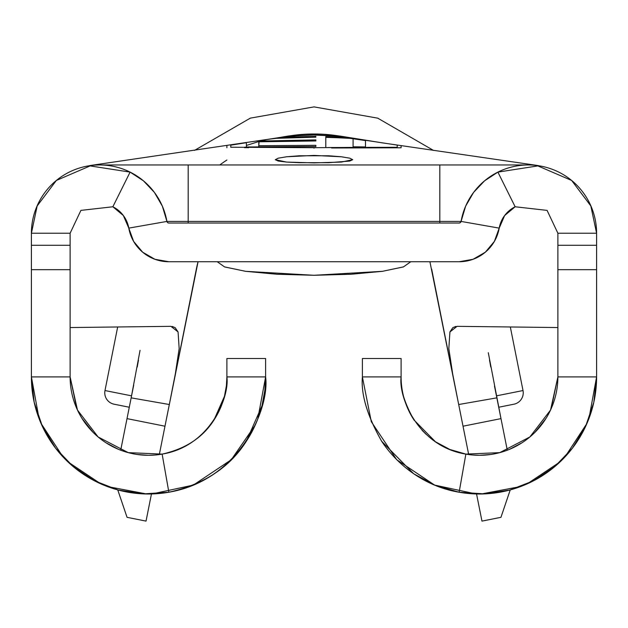 <?xml version="1.0" encoding="UTF-8"?>
<svg xmlns="http://www.w3.org/2000/svg" width="628" height="628" viewBox="0 0 628 628"><rect width="100%" height="100%" fill="white"/><g stroke="black" fill="none" stroke-linecap="round" stroke-linejoin="round"><path stroke-width="0.94" d="M352.716 159.693L341.397 162.079L314.016 162.888L286.604 162.079L275.284 159.693L278.22 158.178L286.572 156.772L299.116 155.783L328.829 155.783L341.389 156.78L349.765 158.178L352.716 159.693L349.772 161.058L328.844 162.683L299.179 162.683L286.604 162.079L278.22 161.051L275.284 159.693L278.22 158.178L286.572 156.772L313.961 155.414L341.389 156.78L349.812 158.185M498.114 404.22L496.442 395.844L523.014 390.545A11.61 11.61 0 0 1 513.9 404.204L498.71 407.234L513.9 404.204A11.61 11.61 0 0 0 523.014 390.545L510.329 326.976L523.014 390.545L496.442 395.844L498.71 407.234M129.886 404.22L133.717 385.027L131.558 395.844L104.986 390.545L131.558 395.844L129.886 404.22L131.558 395.844M114.1 404.204A11.61 11.61 0 0 1 104.986 390.545A11.61 11.61 0 0 0 114.1 404.204L129.29 407.234L114.1 404.204M494.495 386.126L496.442 395.844L494.495 386.126M459.17 261.735L168.83 261.735L459.17 261.735L473.08 259.286L485.311 252.221L494.385 241.395L499.205 228.121L461.078 221.425L460.418 222.571L459.17 223.026L168.83 223.026L459.17 223.026A1.939 1.939 0 0 0 461.078 221.425L499.205 228.121A40.647 40.647 0 0 1 459.17 261.735M496.842 397.854L500.987 418.625L463.024 426.2L458.691 404.518L496.842 397.854L458.691 404.518L468.684 454.554L463.024 426.2L500.987 418.625L488.294 352.701M284.814 136.692A158.719 158.719 0 0 1 342.715 136.606A158.719 158.719 0 0 0 288.024 136.127M131.158 397.854L120.709 450.205L131.158 397.854L169.309 404.518L196.313 269.216A120.011 120.011 0 0 1 198.056 261.735L164.976 426.2L169.309 404.518L131.158 397.854L140.06 350.291M137.226 367.035L138.458 360.268M130.224 172.174A68.279 68.279 0 0 0 99.679 164.96L99.679 164.96A68.279 68.279 0 0 0 31.4 233.231L37.17 205.945L56.355 180.464L90.134 165.91L130.098 172.111A68.279 68.279 0 0 1 166.922 221.425L128.795 228.121L166.922 221.425A1.939 1.939 0 0 0 168.83 223.026L167.582 222.571L166.922 221.425L162.362 206.165L154.386 192.388L143.435 180.825L130.098 172.111L112.852 206.769L80.918 210.388L70.116 233.231L80.918 210.388L112.852 206.769L130.098 172.111L90.134 165.91L56.355 180.464L37.17 205.945L31.4 233.231L70.116 233.231L70.116 376.91L31.4 376.91L31.4 233.231L31.4 245.289L70.116 245.289L70.116 269.679L31.4 269.679L70.116 269.679L70.116 376.91L31.4 376.91L31.4 245.289L70.116 245.289L70.116 233.231L31.4 233.231A68.279 68.279 0 0 1 93.894 165.203M534.098 165.203A68.279 68.279 0 0 1 596.6 233.231L596.6 269.679L557.884 269.679L557.884 245.289L596.6 245.289L596.6 376.91L557.884 376.91L557.884 269.679L596.6 269.679L596.6 376.91L557.884 376.91L557.884 245.289L596.6 245.289L596.6 233.231L557.884 233.231L557.884 245.289L557.884 233.231L596.6 233.231L590.83 205.945L571.645 180.464L537.866 165.91L497.902 172.111L484.565 180.825L473.614 192.388L465.638 206.165L461.078 221.425A68.279 68.279 0 0 1 497.902 172.111L515.148 206.769L497.902 172.111L537.866 165.91L571.645 180.464L590.83 205.945L596.6 233.231A68.279 68.279 0 0 0 528.321 164.96L528.305 164.96A68.279 68.279 0 0 0 497.8 172.158M489.495 359.977L490.766 367.003M401.104 147.729L401.104 145.72L401.104 147.792L331.568 147.996M401.104 146.136L401.104 145.72L401.104 146.136M248.672 147.698L244.48 147.666M226.896 147.745L226.896 145.688M348.658 137.54L333.444 135.789L314 134.824L291.361 135.915L280.936 137.265L291.361 135.915L314 134.824L336.679 135.978L347.928 137.422M507.291 450.205L500.987 418.625L507.291 450.205M226.896 160.022A158.719 158.719 0 0 0 219.808 164.96M476.416 493.31L481.966 521.114L500.948 517.323L510.226 489.926M429.913 261.735L458.691 404.51L452.702 374.068L448.832 348.603L449.923 331.937L457.082 326.332L557.884 327.549L457.082 326.332M117.774 489.926L127.052 517.323L146.034 521.114L151.584 493.31M159.316 454.554L164.976 426.2L127.013 418.625L164.976 426.2L159.316 454.554L164.976 426.2M123.794 507.722L117.766 489.926L127.052 517.323L146.034 521.114L151.45 493.977L146.034 521.114M504.205 507.722L510.234 489.926L500.948 517.323L481.966 521.114L476.55 493.977M431.664 269.114L458.691 404.51L452.702 374.068L448.832 348.603L449.923 331.937L452.796 327.706L455.857 326.411M170.918 326.332L70.116 327.549L170.918 326.332L178.077 331.945L179.168 348.603L175.291 374.107L169.309 404.51L175.291 374.107L179.168 348.603L178.077 331.945L175.188 327.698L172.143 326.411M473.685 164.96L154.315 164.96M401.104 358.517L362.387 358.517L362.387 376.91L362.387 358.517L401.104 358.517L401.104 376.91L401.104 358.517M434.552 485.044L396.692 459.712L371.305 421.718L362.387 376.91L401.104 376.91L362.387 376.91C360.896 394.541 367.333 416.011 381.698 441.319C397.854 465.638 425.172 486.551 459.131 492.226L484.58 493.898L509.787 490.028L533.557 480.789L554.76 466.62L572.398 448.204L585.626 426.404L593.821 402.258L596.6 376.91L588.954 418.538M226.896 358.517L265.613 358.517L226.896 358.517L226.896 376.91L265.613 376.91L265.613 358.517L265.613 376.91L226.896 376.91L226.896 358.517M128.795 228.121L133.615 241.395L142.689 252.221L154.92 259.286L168.83 261.735A40.647 40.647 0 0 1 128.795 228.121L123.363 215.545L112.852 206.769A29.563 29.563 0 0 1 128.795 228.121A29.563 29.563 0 0 0 123.394 215.592A29.563 29.563 0 0 1 128.787 228.082M112.891 206.785A29.563 29.563 0 0 1 123.331 215.506A29.563 29.563 0 0 0 112.852 206.769M226.684 382.727A78.39 78.39 0 0 0 226.896 376.91C229.652 396.99 210.152 446.28 162.134 454.107L168.869 492.226C240.359 480.051 269.867 407.541 265.613 376.91L257.747 419.104M39.046 418.538L31.4 376.91L34.179 402.258L42.374 426.404L55.602 448.204L73.24 466.62L94.443 480.789L118.213 490.028L143.419 493.898L168.869 492.226L162.134 454.107L128.23 452.631L98.125 436.962L77.456 410.045L70.116 376.91L76.789 408.577M81.789 418.099L93.07 432.339L95.715 434.859M105.826 442.677L118.504 449.334L123.685 451.273M136.841 454.444L148.506 455.3L155.964 454.955M218.623 411.976L222.516 402.752M255.274 425.023L231.308 459.712L193.322 485.099L151.929 493.961M146.803 494L107.27 486.519M100.865 483.89L67.903 461.863M63.02 456.949L40.977 423.296M265.613 376.91L264.859 390.129L261.978 405.853L246.302 441.319C229.675 467.444 203.864 484.416 168.869 492.226A117.106 117.106 0 0 1 31.4 376.91A117.106 117.106 0 0 0 31.4 377.012M55.578 448.164A117.106 117.106 0 0 0 261.978 405.837M226.896 376.91L226.394 385.757L224.463 396.284L213.975 420.03C202.844 437.52 185.566 448.879 162.134 454.107A78.39 78.39 0 0 1 70.116 376.91A78.39 78.39 0 0 0 163.225 453.903M213.991 419.991A78.39 78.39 0 0 0 226.449 385.317M499.205 228.121L504.637 215.545L515.148 206.769L547.082 210.388L557.884 233.231L547.082 210.388L515.148 206.769A29.563 29.563 0 0 0 499.205 228.121A29.563 29.563 0 0 1 504.606 215.592A29.563 29.563 0 0 0 499.213 228.082M515.109 206.785A29.563 29.563 0 0 0 504.669 215.506A29.563 29.563 0 0 1 515.148 206.769M551.211 408.577L557.884 376.91L550.544 410.045L529.875 436.962L499.77 452.631L465.866 454.107L459.131 492.226L465.866 454.107C417.801 446.414 398.403 396.927 401.104 376.91A78.39 78.39 0 0 0 403.529 396.268M406.261 404.879L408.176 409.448M422.071 430.274L426.279 434.474M472.036 454.955L479.494 455.3L491.159 454.444M504.315 451.273L509.496 449.334L522.174 442.677M532.285 434.859L534.93 432.339L546.211 418.099M587.023 423.296L564.98 456.949M560.097 461.863L527.135 483.89M520.73 486.519L481.197 494M476.071 493.961L434.678 485.099M596.6 377.012A117.106 117.106 0 0 0 596.6 376.91A117.106 117.106 0 0 1 459.131 492.226L435.22 485.318L413.679 473.763L381.698 441.319C367.27 415.673 360.833 394.203 362.387 376.91M459.131 492.226A117.106 117.106 0 0 0 572.422 448.164M465.866 454.107A78.39 78.39 0 0 0 557.884 376.91A78.39 78.39 0 0 1 465.866 454.107L449.86 449.483L435.432 441.743L414.025 420.03C404.369 402.862 400.06 388.489 401.104 376.91M403.616 396.606A78.39 78.39 0 0 0 413.938 419.889M188.188 221.425L439.812 221.425L439.812 164.96L439.812 221.425L461.078 221.425L439.812 221.425L439.812 223.026L439.812 221.425L188.188 221.425L188.188 164.96L188.188 223.026L188.188 221.425L166.922 221.425L188.188 221.425M188.188 164.96L99.679 164.96A68.279 68.279 0 0 1 130.2 172.158M497.776 172.174A68.279 68.279 0 0 1 528.321 164.96L439.812 164.96M357.552 147.855L379.328 147.753M226.896 146.143L226.896 145.641M230.766 145.241L230.766 147.235L314 147.69L314 148.184L314 147.69L355.613 147.384L397.234 147.313L397.234 147.729L397.234 145.256M335.548 136.048L314 135.02L300.694 135.577M301.699 135.522L295.553 135.844M289.618 136.174L288.723 136.252M327.698 147.541L397.234 147.313M339.442 137.815L325.791 137.351L325.791 136.637L342.982 137.297L355.856 138.733L335.525 136.048M324.888 135.436L314 135.02M296.33 135.813L281.76 137.139L272.45 138.655L289.375 137.061L315.86 136.386L315.86 137.155L276.1 138.341L268.368 139.283M267.065 139.518L258.783 141.174L315.86 139.911L315.86 140.962L258.783 141.787L258.783 145.72L315.86 145.304L315.86 146.528L246.38 146.991L246.38 142.697L230.766 145.162M244.48 147.195L314 147.69M246.38 142.792L246.38 145.476L258.783 141.528L246.38 145.476M315.86 136.386L315.86 137.155L315.86 136.386L289.375 137.061L272.45 138.655M337.487 137.752L353.085 138.505L353.085 146.795L365.496 146.928L365.496 140.295L365.496 146.928L353.085 146.795L353.085 138.505L345.133 137.972M355.856 138.733L365.488 140.586L342.982 137.297L325.791 136.637L325.791 147.564L325.791 136.637M335.729 137.697L325.791 137.351M258.783 146.905L258.783 145.72L315.86 145.304L315.86 146.528L246.38 146.991L246.38 144.299M259.081 141.771L258.783 145.72M315.86 140.962L315.86 139.911L315.86 140.962L272.827 141.449M258.783 141.065L315.86 139.911M305.726 137.249L287.208 137.768M281.093 137.972L279.028 138.089M270.88 138.953L265.432 139.777M410.783 261.735L403.411 266.924L382.436 271.32L351.036 274.255L314 275.284L276.964 274.255L245.564 271.32L224.589 266.924L217.217 261.735M403.569 266.869L382.436 271.32L314 275.284L245.564 271.32L224.431 266.869M538.392 165.604L383.096 142.98L339.717 136.017M288.801 135.938L280.331 137.367M272.497 138.647L89.576 165.604M194.554 150.359L250.352 118.127L314.055 106.886L377.75 118.166L433.516 150.43L377.75 118.166L314.055 106.886L250.352 118.127L194.554 150.359L250.352 118.127L314.055 106.886L377.75 118.166L433.516 150.43M117.672 326.976L104.986 390.545M397.226 145.092L365.488 140.279"/></g></svg>
